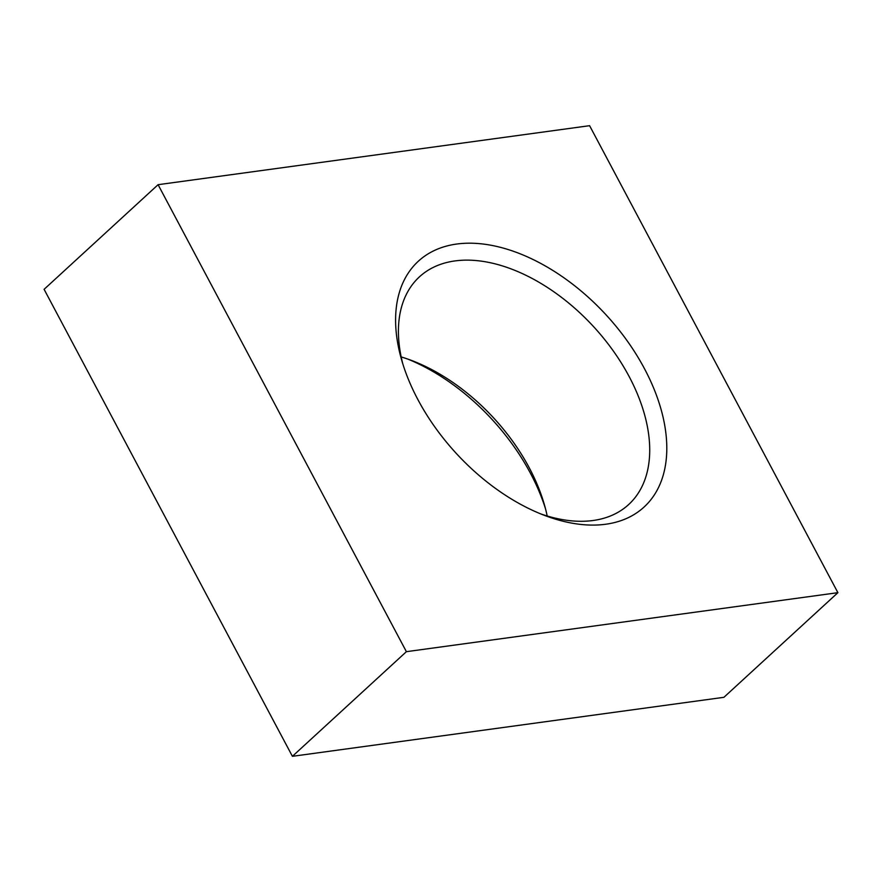 <?xml version="1.0" encoding="UTF-8"?>
<svg xmlns="http://www.w3.org/2000/svg" width="882" height="882" viewBox="0 0 882 882"><rect width="100%" height="100%" fill="white"/><g stroke="black" fill="none" stroke-linecap="round" stroke-linejoin="round"><path stroke-width="1.32" d="M545.616 509.179A166.841 102.025 47.4 0 0 530.468 473.292A166.841 102.025 47.4 0 0 407.837 359.095M401.2 356.945A154.615 94.55 -132.6 0 1 411.806 360.551A154.615 94.55 -132.6 0 1 529.299 467.89A154.615 94.55 -132.6 0 1 544.503 505.099A154.615 94.55 -132.6 0 1 547.193 515.981M417.914 399.634A166.841 102.025 -132.6 0 1 401.497 359.481A166.841 102.025 -132.6 0 1 473.601 243.267A166.841 102.025 -132.6 0 1 644.455 368.654A166.841 102.025 -132.6 0 1 544.69 515.463A166.841 102.025 -132.6 0 1 417.914 399.634M540.545 513.831A154.615 94.55 47.4 0 0 628.623 504.581A154.615 94.55 47.4 0 0 629.031 376.327A154.615 94.55 47.4 0 0 419.501 276.783A154.615 94.55 47.4 0 0 402.776 363.748M837.9 592.671L589.595 125.685L158.087 184.691L44.1 289.329L292.405 756.315L723.913 697.309L837.9 592.671L406.393 651.677L292.405 756.315M158.087 184.691L406.393 651.677"/></g></svg>
